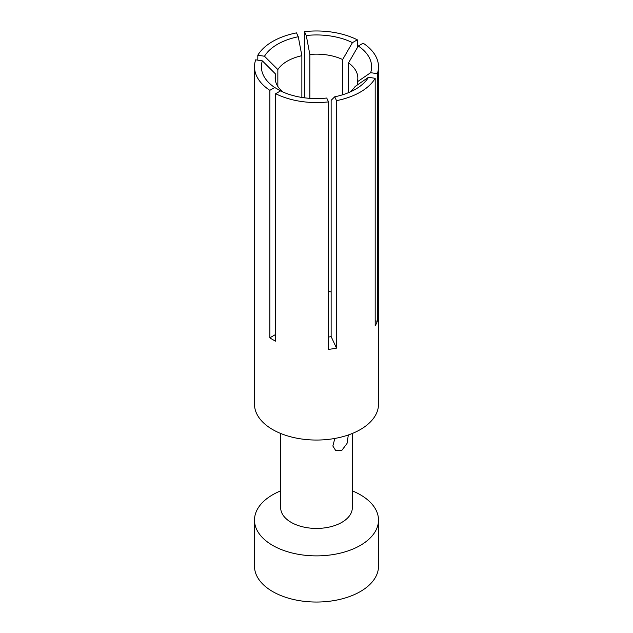 <?xml version="1.0" encoding="UTF-8"?>
<svg xmlns="http://www.w3.org/2000/svg" width="633" height="633" viewBox="0 0 633 633"><rect width="100%" height="100%" fill="white"/><g stroke="black" fill="none" stroke-linecap="round" stroke-linejoin="round"><path stroke-width="0.95" d="M280.846 91.025L274.714 87.512A55.111 31.816 180 0 1 262.347 60.863L255.677 59.826A62.002 35.796 0 0 0 254.498 66.766L254.498 404.25A62.002 35.796 0 0 0 272.657 429.562A62.002 35.796 0 0 0 340.23 437.324A62.002 35.796 0 0 0 378.502 404.25L378.502 66.766A62.002 35.796 0 0 0 363.168 43.202L358.286 46.019L348.506 62.912L348.506 92.671M328.519 337.088A41.335 23.864 180 0 0 331.138 336.574L336.503 348.134L336.503 100.647A62.002 35.796 0 0 0 375.187 78.318L375.187 325.805A62.002 35.796 180 0 0 377.323 321.192L377.323 73.705A62.002 35.796 0 0 0 378.502 66.766M336.503 348.134A62.002 35.796 180 0 1 328.519 349.369L328.519 101.881A62.002 35.796 0 0 1 275.679 93.708L275.679 341.195A62.002 35.796 180 0 1 272.657 339.565A62.002 35.796 180 0 1 269.832 337.824L275.679 334.446M328.519 291.425A41.335 23.864 180 0 1 331.138 291.94M348.34 434.966L347.019 443.48L341.828 450.372L335.712 450.569L332.855 446.012L334.541 439.579M352.32 433.463L352.32 507.745A35.82 20.683 180 0 1 330.212 526.854A35.82 20.683 180 0 1 291.172 522.367A35.82 20.683 180 0 1 280.68 507.745L280.68 433.463M352.32 490.868A62.002 35.796 180 0 1 360.343 494.777A62.002 35.796 180 0 1 378.502 520.089L378.502 566.242A62.002 35.796 180 0 1 340.23 599.316A62.002 35.796 180 0 1 272.657 591.554A62.002 35.796 180 0 1 254.498 566.242L254.498 520.089A62.002 35.796 180 0 1 280.68 490.868M378.502 520.089A62.002 35.796 180 0 1 340.23 553.155A62.002 35.796 180 0 1 272.657 545.393A62.002 35.796 180 0 1 254.498 520.089M357.321 47.681L357.321 39.824A62.002 35.796 0 0 0 304.481 31.65L304.481 97.814M352.439 42.64L342.659 59.542A41.335 23.864 0 0 0 309.846 54.462L306.269 35.503A55.111 31.816 180 0 1 352.439 42.64L357.321 39.824M342.659 94.768L342.659 59.542M254.498 66.766A62.002 35.796 0 0 0 269.832 90.337L269.832 337.824M269.832 90.337L274.714 87.512M275.679 93.708L280.561 90.891A55.111 31.816 180 0 0 326.731 98.028L328.519 101.881M262.347 60.863L275.703 74.172A41.335 23.864 0 0 0 275.165 78.017A41.335 23.864 0 0 0 283.101 92.078M275.703 81.855L275.703 74.172M277.847 86.468L277.847 69.567L264.483 56.25L257.813 55.213L257.813 60.159M377.323 321.192L375.187 320.86M377.323 73.705L370.653 72.676L357.297 81.855L357.297 84.996M349.899 92.078A41.335 23.864 0 0 0 355.153 86.468L368.517 77.281A55.111 31.816 180 0 1 355.469 89.261A55.111 31.816 180 0 1 334.715 96.794L336.503 100.647M375.187 78.318L368.517 77.281M334.715 96.794L331.138 100.331L331.138 336.574M257.813 55.213A62.002 35.796 0 0 1 296.497 32.884L298.285 36.738L301.862 55.696L301.862 97.442M309.846 54.462L309.846 98.352M304.481 31.65L306.269 35.503M357.297 81.855A41.335 23.864 0 0 0 357.835 78.017A41.335 23.864 0 0 0 348.506 62.912M358.286 46.019A55.111 31.816 180 0 1 370.653 72.676M301.862 55.696A41.335 23.864 0 0 0 277.847 69.567M264.483 56.25A55.111 31.816 180 0 1 298.285 36.738"/></g></svg>
